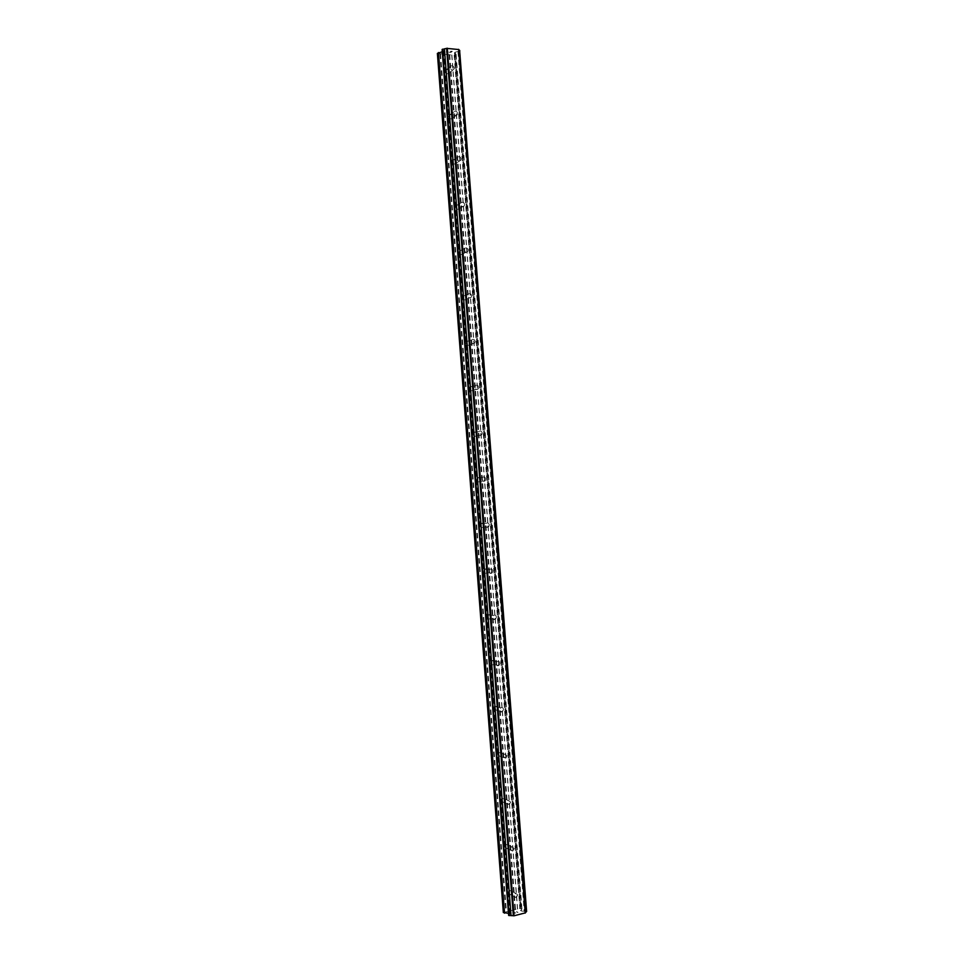 <?xml version="1.0" encoding="UTF-8"?>
<svg xmlns="http://www.w3.org/2000/svg" width="964" height="964" viewBox="0 0 964 964"><rect width="100%" height="100%" fill="white"/><g stroke="black" fill="none" stroke-linecap="round" stroke-linejoin="round"><path stroke-width="0.72" stroke-dasharray="4.82 3.62" d="M454.152 68.01L453.911 69.215C452.261 70.589 451.007 70.059 450.14 67.649L450.381 66.444C452.032 65.07 453.285 65.6 454.152 68.01M445.272 71.481C446.127 73.879 447.38 74.397 449.007 73.035L449.26 71.842C448.393 69.444 447.151 68.926 445.513 70.288L445.272 71.481M457.647 113.439L457.382 114.692C455.731 116.029 454.478 115.511 453.634 113.137L453.911 111.884C455.562 110.535 456.803 111.053 457.647 113.439M448.742 116.608C449.573 118.97 450.815 119.488 452.453 118.15L452.719 116.909C451.887 114.535 450.646 114.029 449.007 115.379L448.742 116.608M461.154 158.915L460.852 160.229C459.201 161.542 457.96 161.036 457.141 158.686L457.442 157.385C459.093 156.06 460.334 156.566 461.154 158.915M452.212 161.807C453.02 164.133 454.249 164.639 455.9 163.326L456.189 162.024C455.382 159.699 454.152 159.193 452.502 160.518L452.212 161.807M464.66 204.464L464.323 205.826C462.672 207.115 461.443 206.609 460.659 204.296L460.985 202.934C462.648 201.645 463.865 202.151 464.66 204.464M455.683 207.067C456.466 209.345 457.683 209.851 459.334 208.573L459.671 207.212C458.888 204.922 457.671 204.428 456.02 205.718L455.683 207.067M468.167 250.062L467.805 251.496C466.142 252.749 464.925 252.243 464.166 249.977L464.528 248.555C466.202 247.29 467.407 247.796 468.167 250.062M459.177 252.375C459.924 254.629 461.129 255.123 462.78 253.881L463.154 252.46C462.395 250.206 461.19 249.712 459.539 250.965L459.177 252.375M471.685 295.731L471.276 297.225C469.613 298.442 468.42 297.936 467.685 295.707L468.094 294.213C469.757 292.996 470.962 293.502 471.685 295.731M462.66 297.755C463.383 299.961 464.576 300.455 466.227 299.25L466.636 297.768C465.913 295.55 464.72 295.056 463.057 296.273L462.66 297.755M475.204 341.449L474.758 343.027C473.083 344.196 471.902 343.69 471.215 341.509L471.661 339.943C473.324 338.762 474.505 339.268 475.204 341.449M466.154 343.184C466.841 345.353 468.022 345.847 469.673 344.69L470.131 343.136C469.432 340.967 468.251 340.473 466.6 341.642L466.154 343.184M478.734 387.239L478.228 388.89C476.565 389.998 475.397 389.492 474.734 387.359L475.24 385.721C476.903 384.6 478.072 385.106 478.734 387.239M469.649 388.685C470.312 390.794 471.456 391.3 473.119 390.191L473.613 388.552C472.963 386.444 471.806 385.937 470.143 387.058L469.649 388.685M482.265 433.089L481.699 434.812C480.036 435.873 478.903 435.367 478.277 433.282L478.831 431.559C480.494 430.498 481.639 431.004 482.265 433.089M473.155 434.246C473.77 436.306 474.903 436.812 476.553 435.764L477.12 434.041C476.493 431.968 475.36 431.474 473.71 432.535L473.155 434.246M485.796 479L485.169 480.807C483.518 481.807 482.398 481.289 481.807 479.265L482.434 477.457C484.085 476.457 485.205 476.963 485.796 479M476.662 479.855C477.24 481.867 478.349 482.386 479.988 481.385L480.626 479.59C480.036 477.578 478.915 477.06 477.276 478.06L476.662 479.855M489.338 524.97L488.628 526.874C487.001 527.802 485.904 527.284 485.35 525.308L486.049 523.416C487.688 522.476 488.784 522.994 489.338 524.97M480.168 525.537C480.711 527.489 481.795 528.007 483.422 527.091L484.133 525.199C483.579 523.235 482.494 522.717 480.867 523.657L480.168 525.537M492.881 571.001L492.086 573.002C490.471 573.857 489.411 573.327 488.905 571.411L489.688 569.423C491.303 568.555 492.363 569.085 492.881 571.001M483.687 571.278C484.193 573.17 485.254 573.701 486.856 572.857L487.639 570.869C487.133 568.965 486.073 568.447 484.47 569.302L483.687 571.278M496.436 617.093L495.544 619.201C493.954 619.973 492.929 619.43 492.447 617.587L493.327 615.49C494.918 614.707 495.954 615.249 496.436 617.093M487.206 617.081C487.676 618.912 488.7 619.442 490.278 618.683L491.158 616.599C490.688 614.755 489.664 614.225 488.085 615.008L487.206 617.081M499.991 663.256L498.991 665.449C497.436 666.148 496.448 665.594 496.002 663.81L496.99 661.617C498.557 660.918 499.545 661.473 499.991 663.256M490.724 662.943C491.158 664.702 492.146 665.256 493.689 664.57L494.677 662.389C494.243 660.617 493.255 660.075 491.712 660.762L490.724 662.943M503.545 709.48L502.437 711.781C500.918 712.372 499.967 711.818 499.569 710.106L500.678 707.817C502.184 707.202 503.148 707.757 503.545 709.48M494.255 708.865L497.099 710.516L498.207 708.239C497.81 706.54 496.858 705.985 495.351 706.588L494.255 708.865M507.112 755.752L505.871 758.162L503.136 756.463L504.365 754.065L507.112 755.752M497.798 754.848L500.509 756.535L501.738 754.149L499.015 752.474L497.798 754.848M510.679 802.096L509.293 804.603L506.703 802.879L508.076 800.385L510.679 802.096M501.328 800.891L503.907 802.602L505.281 800.132L502.69 798.421L501.328 800.891M514.246 848.513L512.728 851.104L510.281 849.356L511.788 846.766L514.246 848.513M504.871 847.007L507.305 848.742L508.823 846.163L506.377 844.428L504.871 847.007M517.825 894.978L516.15 897.665L513.86 895.905L515.523 893.218L517.825 894.978M508.426 893.17L510.703 894.917L512.366 892.266L510.077 890.519L508.426 893.17M452.032 51.357L450.537 51.213L452.032 51.369M451.477 51.803L450.658 51.731L451.477 51.815M450.574 51.803L451.393 51.887L450.574 51.803M450.839 52.333L449.332 52.176L450.839 52.333M449.248 52.261L450.935 52.418L452.321 51.297L450.622 51.14L452.321 51.309L450.935 52.43L449.248 52.261M447.718 51.562L448.248 52.164L447.718 51.562M446.236 51.96L448.248 52.164L446.236 51.972M437.379 53.406L454.128 55.285L456.105 54.225L454.478 52.731L455.743 52.056L521.922 911.064L520.548 910.643L521.97 909.052L519.837 908.377L503.341 912.547M442.102 49.513L443.826 51.008L442.271 51.767M455.743 52.056L460.262 50.899M514.366 913.185L515.848 912.824L514.366 913.185M513.752 912.86L514.559 912.667L513.752 912.86M514.451 912.619L513.643 912.812L514.451 912.607M513.643 912.812L513.029 912.486L513.643 912.8M513.029 912.486L514.511 912.125L513.029 912.474M514.414 912.077L512.74 912.474L514.282 913.294L515.957 912.884L514.282 913.282L512.74 912.474L514.414 912.065M517.343 912.39L517.969 912.402L517.343 912.378M518.005 912.39L516.463 911.583L518.005 912.39M516.463 911.583L517.62 912.33L516.463 911.583M526.621 911.438L521.922 911.064M508.474 913.306L510.137 913.776L508.631 915.378M442.717 54.177L508.558 911.064M449.164 54.803L514.933 909.546M442.5 53.996L508.377 911.269M440.536 53.803L506.437 911.727M439.97 53.912L505.847 911.715M437.704 53.695L503.618 912.245M443.091 51.61L509.317 913.33M443.826 51.008L510.137 913.776M443.585 50.851L509.92 913.944M442.777 50.128L509.221 914.728M459.816 51.261L526.115 911.185M457.96 51.622L524.199 911.137M455.225 52.128L521.391 911.076M454.478 52.731L520.548 910.643M456.105 54.225L521.97 909.052M454.996 55.117L520.717 908.401M454.128 55.285L519.837 908.377M451.899 55.069L517.62 908.907M451.694 54.888L517.451 909.112M449.742 54.695L515.523 909.57M453.911 69.215L449.007 73.035M457.382 114.692L452.453 118.15M460.852 160.229L455.9 163.326M464.323 205.826L459.334 208.573M467.805 251.496L462.78 253.881M471.276 297.225L466.227 299.25M474.758 343.027L469.673 344.69M478.228 388.89L473.119 390.191M481.699 434.812L476.553 435.764M485.169 480.807L479.988 481.385M488.628 526.874L483.422 527.091M492.086 573.002L486.856 572.857M495.544 619.201L490.278 618.683M498.991 665.449L493.689 664.57M502.437 711.781L497.099 710.516M505.871 758.162L500.509 756.535M509.293 804.603L503.907 802.602M512.728 851.104L507.305 848.742M516.15 897.665L510.703 894.917M515.523 893.218L510.077 890.519M511.788 846.766L506.377 844.428M508.076 800.385L502.69 798.421M504.365 754.065L499.015 752.474M500.678 707.817L495.351 706.588M496.99 661.617L491.712 660.762M493.327 615.49L488.085 615.008M489.688 569.423L484.47 569.302M486.049 523.416L480.867 523.657M482.434 477.457L477.276 478.06M478.831 431.559L473.71 432.535M475.24 385.721L470.143 387.058M471.661 339.943L466.6 341.642M468.094 294.213L463.057 296.273M464.528 248.555L459.539 250.965M460.985 202.934L456.02 205.718M457.442 157.385L452.502 160.518M453.911 111.884L449.007 115.379M450.381 66.444L445.513 70.288M443.729 50.586L510.113 914.173M458.683 49.839L525.187 912.631"/><path stroke-width="1.45" d="M442.271 51.767L437.379 53.406L503.341 912.547L508.474 913.306M446.633 48.357L442.102 49.513L508.631 915.378L514.017 915.8L525.38 912.86L458.828 49.562L446.633 48.357L513.342 915.764M458.876 50.092L459.611 50.297L526.055 912.089L526.621 911.438L459.611 50.297M525.344 912.378L526.055 912.089M438.475 52.514L504.558 913.197M442.536 49.152L509.125 915.643M444.404 48.79L511.041 915.692M447.284 48.2L514.017 915.8M458.647 49.333L525.235 913.101"/></g></svg>
